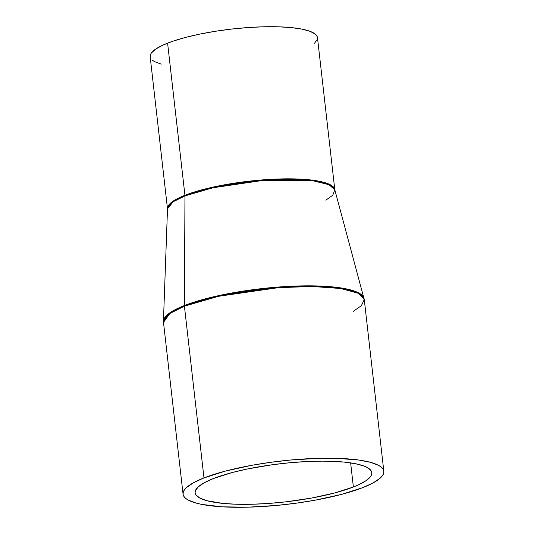 <?xml version="1.0" encoding="UTF-8"?>
<svg xmlns="http://www.w3.org/2000/svg" width="534" height="534" viewBox="0 0 534 534"><rect width="100%" height="100%" fill="white"/><g stroke="black" fill="none" stroke-linecap="round" stroke-linejoin="round"><path stroke-width="0.8" d="M325.827 200.163L332.762 195.25L334.818 189.81L317.476 37.634A84.198 18.223 173.5 0 0 259.871 26.907A84.198 18.223 173.5 0 0 167.596 43.141L184.931 195.277A84.198 18.223 -6.5 0 1 277.206 179.044A84.198 18.223 -6.5 0 1 334.811 189.764L329.878 184.537L315.16 180.539L263.262 179.838L213.4 187.033L184.931 195.277A4.492 3.404 -111.4 0 1 184.964 195.905L173.21 201.739L167.496 208.827L172.796 201.371L184.931 195.277L167.596 43.141A84.198 18.223 173.5 0 0 150.167 56.691L167.496 208.827A84.198 18.223 -6.5 0 1 184.931 195.277A4.492 3.404 68.6 0 1 184.964 195.905L184.384 305.548A100.986 21.861 -6.5 0 1 293.493 286.144A100.986 21.861 -6.5 0 1 364.014 298.239L357.092 292.131L338.636 287.599L310.007 285.837L276.492 287.185L217.892 295.803L184.384 305.548A4.492 3.404 68.6 0 0 184.417 306.182L218.58 296.29L278.414 287.659L312.283 286.478L340.685 288.5L358.347 293.293L364.268 299.574L361.358 305.715L353.395 311.262M334.818 189.81L329.044 184.717L313.652 180.933L261.807 180.585L212.926 187.774L184.964 195.905L184.384 305.548A4.492 3.404 -111.4 0 0 184.417 306.182A101.033 21.867 173.5 0 1 295.142 286.705A101.033 21.867 173.5 0 1 364.268 299.574L334.818 189.81A84.245 18.236 173.5 0 0 275.991 179.718A84.245 18.236 173.5 0 0 184.964 195.905A84.245 18.236 173.5 0 0 167.502 208.874L163.444 321.094A100.986 21.861 -6.5 0 1 184.384 305.548L170.286 312.544L163.444 321.094L163.497 322.449L169.845 313.498L184.417 306.182L203.981 477.917A101.033 21.867 -6.5 0 1 314.706 458.446A101.033 21.867 -6.5 0 1 383.833 471.308A101.033 21.867 -6.5 0 1 362.913 487.575L373.366 482.783L380.362 477.99L382.471 475.654L383.626 473.384L383.819 471.202L383.052 469.132L381.316 467.197L378.639 465.408L370.576 462.351L359.162 460.074L336.754 458.312L319.125 458.305L290.342 460.048L270.665 462.31L251.481 465.354L225.228 471.142L203.981 477.917L193.535 482.709L186.54 487.502L184.43 489.838L183.269 492.108L183.075 494.29L183.85 496.36L185.578 498.295L188.255 500.084L196.325 503.141L201.632 504.383L222.057 506.819L247.769 507.187L276.552 505.444L296.23 503.182L315.414 500.138L341.673 494.351L362.913 487.575A101.033 21.867 -6.5 0 1 252.188 507.046A101.033 21.867 -6.5 0 1 183.062 494.184A101.033 21.867 -6.5 0 1 203.981 477.917L184.417 306.182A101.033 21.867 173.5 0 0 163.497 322.449L183.062 494.184M353.381 486.995A88.911 19.244 -6.5 0 1 255.94 504.129A88.911 19.244 -6.5 0 1 195.11 492.809A88.911 19.244 -6.5 0 1 213.52 478.497A88.911 19.244 -6.5 0 1 310.955 461.363A88.911 19.244 -6.5 0 1 371.791 472.683A88.911 19.244 -6.5 0 1 353.381 486.995L350.631 462.878L353.381 486.995L334.684 492.962L311.582 498.048L286.05 501.82L268.769 503.435L252.055 504.25L236.542 504.25L222.832 503.415L206.778 500.692L199.683 498.002L195.798 494.724L195.124 492.902L195.29 490.986L198.167 486.928L204.322 482.716L213.52 478.497L232.21 472.53L247.242 469.012L272.2 464.76L289.515 462.771L306.596 461.55L322.79 461.136L344.063 462.077L355.444 463.706L364.054 466.062L367.218 467.49L371.097 470.768L371.777 472.59L371.604 474.506L370.589 476.508L366.05 480.66L358.334 484.899L353.381 486.995M150.174 56.778L150.334 54.962L151.302 53.073L155.601 49.135L162.903 45.123L172.929 41.191L185.298 37.487L199.536 34.156L215.082 31.326L231.356 29.103L247.723 27.574L263.556 26.793L278.241 26.8L291.224 27.588L301.997 29.13L310.154 31.366L315.374 34.203L316.822 35.818L317.463 37.547M317.303 39.362L314.579 43.201M161.215 64.16L154.493 61.61L152.263 60.115M364.268 299.574L383.833 471.308"/></g></svg>
